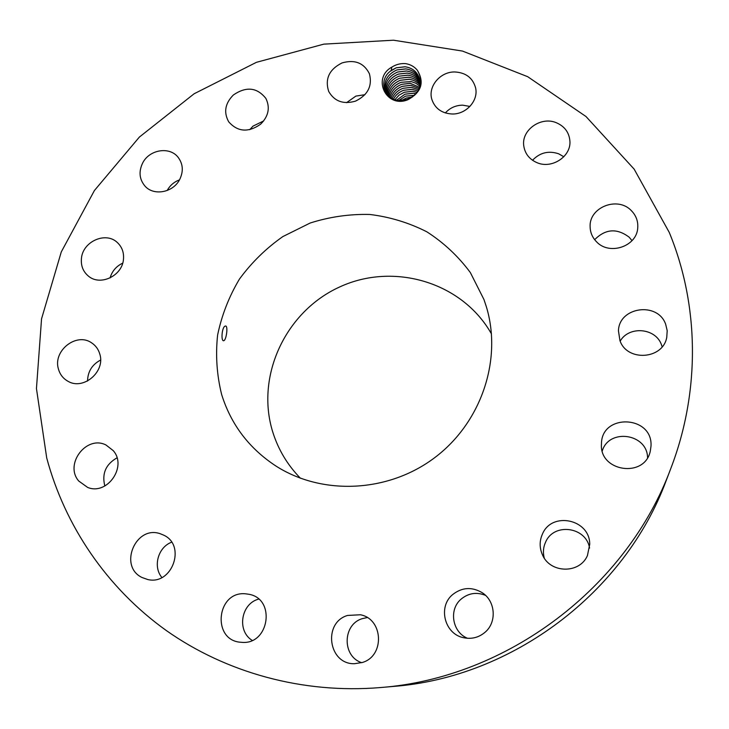 <?xml version="1.0" encoding="UTF-8"?>
<svg xmlns="http://www.w3.org/2000/svg" width="729" height="729" viewBox="0 0 729 729"><rect width="100%" height="100%" fill="white"/><g stroke="black" fill="none" stroke-linecap="round" stroke-linejoin="round"><path stroke-width="1.09" d="M669.268 232.433L634.139 169.119L585.988 116.512L527.723 76.709L462.496 51.066L393.487 40.204L323.813 44.141L256.435 62.32L194.114 93.777L139.357 137.088L94.424 190.506L61.282 251.915L41.544 318.855L36.45 388.566L46.72 457.985C64.908 525.791 106.707 587.875 166.285 630.521C226.108 672.712 302.854 694.044 380.42 687.556C507.019 677.988 627.077 587.328 670.926 468.173C700.715 390.425 698.983 304.44 669.268 232.433M405.206 63.596C400.394 63.332 395.956 64.507 391.874 67.104C371.553 78.185 386.37 108.785 407.93 99.709C421.499 92.164 424.615 82.331 417.298 70.203C414.373 66.64 410.482 64.453 405.625 63.623L405.206 63.596M362.386 662.479C385.058 655.936 383.263 618.784 360.345 614.766L347.542 615.449C322.683 622.621 328.314 664.347 354.358 663.727L362.386 662.479M221.662 394.599C231.075 424.624 249.145 448.417 275.881 465.995C322.218 495.711 388.311 492.786 434.83 457.575C481.432 422.465 502.336 359.698 486.434 306.991L483.974 299.564L470.342 272.555C458.304 256.307 443.815 242.739 426.884 231.831C408.923 222.719 389.897 216.923 369.785 214.463C349.492 213.971 329.608 216.832 310.126 223.038L282.825 236.597C266.039 248.379 251.596 262.522 239.486 279.025C229.006 296.557 221.716 315.256 217.597 335.112C215.456 355.233 216.814 375.061 221.662 394.599M452.572 594.645C437.755 606.747 444.48 633.966 463.462 637.684C471.563 639.388 478.78 637.565 485.113 632.216C497.06 622.165 495.483 601.115 482.306 592.759C471.9 586.608 461.986 587.237 452.572 594.645M542.494 533.929C539.424 540.754 539.378 547.661 542.376 554.641C549.93 573.468 579.664 574.17 587.446 555.534L589.734 544.271C589.943 519.258 551.953 511.157 542.494 533.929M601.461 443.861L601.461 444.052C599.192 471.608 644.573 478.543 650.277 451.251L650.997 446.203C653.066 415.339 601.434 413.143 601.461 443.861M619.932 340.552C626.986 361.921 663.08 359.534 666.762 337.281L667.199 330.684L665.668 324.241C657.713 301.332 618.921 306.9 618.456 330.866L619.932 340.552M596.422 241.673C609.152 255.742 636.791 246.63 637.729 227.958C638.24 221.297 636.116 215.529 631.369 210.663C617.745 195.937 588.968 207.246 590.116 226.792C590.253 232.505 592.358 237.463 596.422 241.673M536.845 162.603C551.68 169.347 571.272 156.553 569.905 141.007C569.139 132.496 564.693 126.427 556.546 122.818C540.982 115.893 520.962 130.218 523.823 146.228C525.099 153.837 529.445 159.296 536.845 162.603M452.117 113.997C466.177 114.48 478.643 100.584 475.6 87.872C472.811 77.93 465.904 72.627 454.887 71.971C440.261 71.533 427.695 86.541 431.878 99.508C435.049 108.557 441.792 113.387 452.117 113.997M355.524 101.121C367.89 95.052 372.519 85.931 369.412 73.747C363.917 62.904 354.795 59.295 342.047 62.922C329.18 69.401 324.733 78.905 328.706 91.462C334.465 101.404 343.405 104.621 355.524 101.121M260.581 124.231C268.545 116.266 270.313 107.664 265.885 98.433C257.064 87.352 246.229 86.204 233.38 94.98C225.051 103.381 223.493 112.33 228.696 121.807C237.672 131.949 248.297 132.76 260.581 124.231M179.717 179.434C183.59 171.361 183.07 164.007 178.168 157.373C169.757 146.192 149.345 149.481 142.656 163.014C138.556 171.597 139.321 179.27 144.953 186.059C153.728 196.256 173.256 192.574 179.717 179.434M123.456 259.424C124.085 252.589 122.044 246.967 117.333 242.529C105.814 231.257 82.814 241.436 81.448 258.348C80.746 265.748 83.106 271.698 88.537 276.2C100.365 286.306 122.235 275.835 123.456 259.424M99.782 354.002C98.379 349.264 95.69 345.564 91.699 342.903C76.499 331.932 52.552 350.877 58.484 369.193C60.015 374.524 63.131 378.524 67.843 381.194C83.288 390.708 105.687 371.626 99.782 354.002M113.205 450.604L106.024 445.018C86.505 434.812 64.079 464.291 78.741 481.031L87.635 487.419C107.291 495.656 127.493 466.442 113.205 450.604M163.752 535.177L160.344 533.774C135.749 524.807 118.207 566.178 141.991 577.486L147.677 579.509C172.117 585.651 186.496 545.483 163.752 535.177M245.746 593.834C216.349 590.545 211.428 641.073 241.29 642.285L241.308 642.285C269.138 645.602 276.282 598.791 248.881 594.272L245.746 593.834M380.42 687.556L393.387 686.426C512.469 677.396 625.017 592.404 666.288 480.338L670.926 468.173M367.197 617.563L362.286 618.648C342.502 624.37 341.937 656.428 361.721 662.688M485.56 595.383C476.638 591.839 468.492 593.078 461.12 599.12C448.572 609.49 452.208 632.253 467.571 638.303M589.579 548.117C586.262 526.712 553.812 522.392 545.629 542.066C543.269 547.187 542.813 552.509 544.253 558.031M647.562 457.657C647.306 433.527 609.016 428.032 602.263 450.932M662.16 346.794L661.44 344.68C655.544 327.822 628.854 325.644 620.179 341.154M631.997 240.652L629.227 237.253C617.016 227.986 605.498 228.797 594.664 239.686M563.827 156.771L558.696 153.81C548.6 150.438 539.879 152.589 532.534 160.271M469.923 106.434L462.642 105.158C455.725 105.286 449.948 107.883 445.319 112.949M364.956 94.679L355.861 96.1L346.567 102.661M263.688 120.914L252.981 126.144L249.737 129.689M179.462 179.899C174.067 181.922 169.975 185.448 167.187 190.479L167.178 190.515M122.691 263.16C116.266 266.222 112.056 271.152 110.07 277.94M100.566 360.062C92.118 364.582 87.772 371.562 87.553 381.021M116.995 457.839C105.787 464.282 101.732 473.668 104.83 485.997M171.597 542.221C158.084 547.16 152.662 566.652 161.893 577.505M258.622 599.12C240.971 603.612 236.597 630.931 252.179 640.39M391.874 67.104L391.2 70.476L390.079 71.396C378.633 80.172 383.518 99.18 398.389 100.493L407.793 99.372C421.116 92.209 424.287 82.486 417.298 70.203M491.483 333.946C462.323 282.114 393.742 261.957 339.86 286.88C285.722 311.247 255.15 376.073 272.828 432.251C278.341 449.711 287.536 465.038 300.421 478.233M224.167 340.516C226.491 338.748 228.113 326.118 225.644 326L224.878 326.209C221.88 327.786 220.951 340.671 223.457 340.762L224.167 340.516M403.994 100.374L410.737 98.041M391.2 70.476L396.266 67.779L390.079 71.396M419.43 78.377C417.116 71.797 412.386 67.943 405.242 66.804L396.275 67.806L405.042 66.758C412.277 67.824 417.079 71.706 419.43 78.377C420.779 83.361 419.995 88.127 417.07 92.683M412.45 96.984L406.244 98.06L412.486 96.957M385.513 91.335C383.244 81.575 387.063 74.44 396.968 69.92L405.916 68.927C412.614 69.984 417.207 73.492 419.704 79.452M387.181 94.579L385.504 91.316C383.226 81.566 387.044 74.422 396.959 69.902L405.707 68.872C412.505 69.875 417.17 73.401 419.704 79.434M401.424 100.629L406.244 98.06L401.378 100.629M414.637 95.271L405.616 96.137L414.664 95.253M385.914 92.328C384.329 83.015 388.247 76.253 397.66 72.025L406.572 71.032C412.833 72.016 417.27 75.178 419.904 80.518C417.234 75.087 412.714 71.907 406.372 70.986L397.651 71.998C388.229 76.235 384.311 83.006 385.914 92.319M398.645 100.529L405.606 96.119L398.672 100.529M416.131 93.786L413.562 93.266L404.978 94.205L396.622 100.192M396.594 100.192L404.969 94.178L413.361 93.212L416.15 93.768M386.388 93.285C385.422 84.436 389.404 78.03 398.344 74.085L407.028 73.073C412.915 73.911 417.243 76.755 420.032 81.593C417.289 76.837 413.024 74.012 407.229 73.128L398.353 74.112C389.423 78.058 385.431 84.446 386.397 93.294M417.234 92.419L412.942 91.307L404.331 92.255L398.954 95.235L394.918 99.736M394.899 99.727L398.936 95.217L404.322 92.237L412.751 91.262L417.252 92.401M386.944 94.223C386.561 85.822 390.589 79.807 399.027 76.162C390.598 79.825 386.57 85.84 386.953 94.232M407.684 75.151C413.097 75.898 417.234 78.413 420.086 82.705C417.28 78.495 413.206 75.989 407.885 75.205L399.036 76.18L407.684 75.151M393.441 99.19C395.637 94.97 399.055 92 403.675 90.268L412.131 89.293L418.027 91.07L412.332 89.348L403.684 90.296C399.073 92.018 395.665 94.98 393.46 99.19M387.564 95.025C387.755 87.143 391.801 81.548 399.702 78.213C391.819 81.566 387.773 87.161 387.573 95.034M408.331 77.21C413.279 77.875 417.198 80.081 420.068 83.826C417.234 80.163 413.398 77.967 408.532 77.265L399.711 78.24L408.331 77.21M411.703 87.362L403.037 88.318L411.502 87.316L418.646 89.785L411.703 87.362M388.284 95.772C388.994 88.455 393.031 83.279 400.376 80.263L408.969 79.261C413.461 79.853 417.125 81.748 419.968 84.974C417.17 81.821 413.571 79.935 409.179 79.315L400.385 80.29C393.04 83.306 389.013 88.473 388.293 95.781M392.175 98.588C394.234 93.704 397.852 90.278 403.037 88.318C397.843 90.259 394.216 93.686 392.166 98.579M419.129 88.555L411.083 85.375L402.381 86.332C396.649 88.537 392.876 92.41 391.036 97.932C392.858 92.392 396.64 88.519 402.372 86.304L410.883 85.32L419.129 88.537M389.104 96.52C390.27 89.785 394.252 85.047 401.05 82.313L411.42 81.621L415.977 83.316L419.776 86.15L415.913 83.261L411.247 81.566L401.05 82.286C394.234 85.029 390.252 89.767 389.095 96.51M410.445 83.37L401.715 84.327C395.455 86.797 391.555 91.098 390.015 97.239C391.537 91.079 395.437 86.769 401.706 84.309L410.245 83.316L419.503 87.325L410.445 83.37"/></g></svg>
